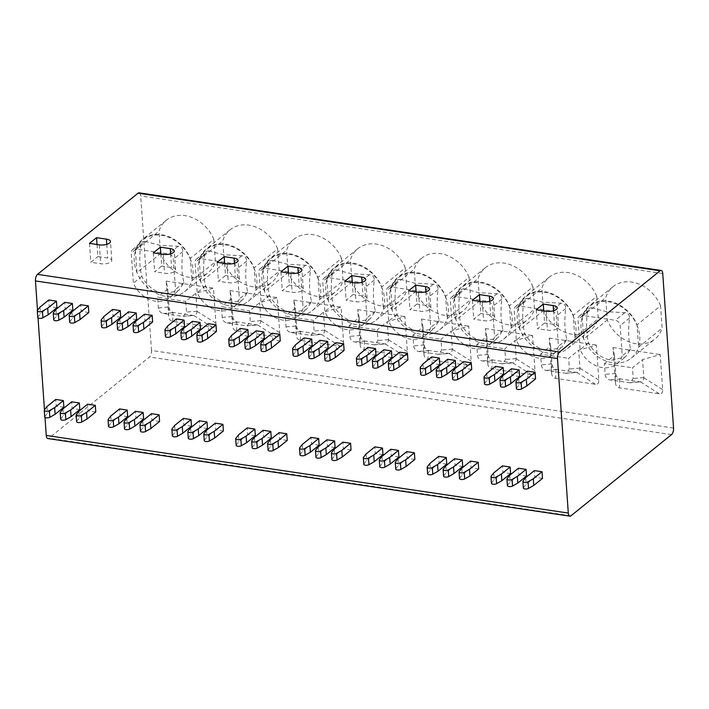 <?xml version="1.0" encoding="UTF-8"?>
<svg xmlns="http://www.w3.org/2000/svg" width="709" height="709" viewBox="0 0 709 709"><rect width="100%" height="100%" fill="white"/><g stroke="black" fill="none" stroke-linecap="round" stroke-linejoin="round"><path stroke-width="0.53" stroke-dasharray="3.54 2.66" d="M673.55 428.068L151.504 350.468A5.06 2.278 -81.5 0 1 149.475 357.008L48.93 438.189A5.06 2.278 -81.5 0 1 47.866 438.552M151.504 350.468L140.701 195.941A5.06 2.278 -81.5 0 0 139.088 192.839M37.506 310.303L38.029 317.871M44.463 409.775L44.986 417.344M72.859 310.117L65.201 308.982L64.741 302.344M88.811 312.492L81.154 311.348L80.693 304.719M120.725 317.233L113.068 316.09L112.598 309.461M136.677 319.608L129.02 318.465L128.559 311.836M152.63 321.975L144.973 320.84L144.512 314.202M184.544 326.716L176.887 325.582L176.417 318.953M200.496 329.091L192.839 327.957L192.378 321.319M216.449 331.466L208.792 330.323L208.331 323.694M248.363 336.208L240.706 335.065L240.245 328.435M264.315 338.583L256.658 337.44L256.197 330.811M280.268 340.949L272.611 339.815L272.15 333.177M312.182 345.691L304.524 344.556L304.064 337.927M328.134 348.066L320.477 346.931L320.016 340.293M344.095 350.441L336.429 349.298L335.969 342.669M376 355.182L368.343 354.039L367.882 347.41M391.953 357.558L384.296 356.414L383.835 349.785M407.914 359.924L400.257 358.789L399.787 352.151M439.819 364.665L432.162 363.531L431.701 356.902M455.772 367.04L448.115 365.906L447.654 359.268M471.733 369.416L464.076 368.272L463.606 361.643M503.638 374.157L495.981 373.023L495.52 366.385M519.6 376.532L511.933 375.389L511.473 368.76M535.552 378.898L527.895 377.764L527.425 371.126M63.863 407.223L56.197 406.08L55.736 399.451M79.816 409.589L72.158 408.455L71.689 401.826M95.768 411.964L88.111 410.83L87.65 404.192M127.682 416.706L120.025 415.571L119.555 408.933M143.635 419.081L135.977 417.938L135.508 411.309M159.587 421.447L151.93 420.313L151.469 413.684M191.501 426.198L183.844 425.054L183.374 418.425M207.453 428.564L199.796 427.43L199.335 420.8M223.406 430.939L215.749 429.805L215.288 423.167M255.32 435.68L247.663 434.546L247.193 427.908M271.272 438.056L263.615 436.912L263.154 430.283M287.225 440.431L279.568 439.288L279.107 432.658M319.139 445.172L311.481 444.029L311.012 437.4M335.091 447.539L327.434 446.404L326.973 439.775M351.044 449.914L343.386 448.779L342.926 442.141M382.957 454.655L375.3 453.521L374.839 446.892M398.91 457.03L391.253 455.887L390.792 449.258M414.871 459.405L407.205 458.262L406.744 451.633M446.776 464.147L439.119 463.004L438.658 456.374M462.729 466.513L455.072 465.379L454.611 458.75M478.69 468.888L471.024 467.754L470.563 461.116M510.595 473.63L502.938 472.495L502.477 465.866M526.548 476.005L518.891 474.862L518.43 468.232M542.509 478.38L534.852 477.237L534.382 470.608M56.906 307.741L49.249 306.607L48.779 299.978M49.249 306.607L40.502 313.662L37.887 317.038A2.889 1.134 -4 0 0 37.745 317.428M65.201 308.982L56.454 316.037L53.84 319.413A2.889 1.134 -4 0 0 53.707 319.794M81.154 311.348L72.415 318.412L69.792 321.78A2.889 1.134 -4 0 0 69.659 322.17M40.041 307.032L40.502 313.662M55.993 309.408L56.454 316.037M71.946 311.774L72.415 318.412M113.068 316.09L104.32 323.153L101.706 326.521A2.889 1.134 -4 0 0 101.564 326.911M129.02 318.465L120.273 325.528L117.659 328.896A2.889 1.134 -4 0 0 117.526 329.286M144.973 320.84L136.234 327.895L133.611 331.271A2.889 1.134 -4 0 0 133.478 331.652M103.86 316.524L104.32 323.153M119.812 318.89L120.273 325.528M135.765 321.266L136.234 327.895M176.887 325.582L168.139 332.645L165.525 336.013A2.889 1.134 -4 0 0 165.392 336.403M192.839 327.957L184.101 335.011L181.477 338.388A2.889 1.134 -4 0 0 181.344 338.769M208.792 330.323L200.053 337.387L197.439 340.754A2.889 1.134 -4 0 0 197.297 341.144M167.678 326.007L168.139 332.645M183.631 328.382L184.101 335.011M199.583 330.748L200.053 337.387M240.706 335.065L231.958 342.128L229.344 345.496A2.889 1.134 -4 0 0 229.211 345.886M256.658 337.44L247.92 344.503L245.296 347.871A2.889 1.134 -4 0 0 245.163 348.261M272.611 339.815L263.872 346.869L261.258 350.246A2.889 1.134 -4 0 0 261.116 350.627M231.497 335.499L231.958 342.128M247.45 337.865L247.92 344.503M263.411 340.24L263.872 346.869M304.524 344.556L295.777 351.62L293.163 354.987A2.889 1.134 -4 0 0 293.03 355.377M320.477 346.931L311.738 353.986L309.115 357.363A2.889 1.134 -4 0 0 308.982 357.744M336.429 349.298L327.691 356.361L325.077 359.729A2.889 1.134 -4 0 0 324.935 360.119M295.316 344.982L295.777 351.62M311.269 347.357L311.738 353.986M327.23 349.723L327.691 356.361M368.343 354.039L359.596 361.103L356.981 364.47A2.889 1.134 -4 0 0 356.849 364.86M384.296 356.414L375.557 363.478L372.934 366.845A2.889 1.134 -4 0 0 372.801 367.235M400.257 358.789L391.51 365.844L388.895 369.221A2.889 1.134 -4 0 0 388.754 369.602M359.135 354.473L359.596 361.103M375.088 356.84L375.557 363.478M391.049 359.215L391.51 365.844M432.162 363.531L423.424 370.594L420.8 373.962A2.889 1.134 -4 0 0 420.667 374.352M448.115 365.906L439.376 372.961L436.762 376.337A2.889 1.134 -4 0 0 436.62 376.718M464.076 368.272L455.329 375.336L452.714 378.703A2.889 1.134 -4 0 0 452.572 379.093M422.954 363.956L423.424 370.594M438.915 366.331L439.376 372.961M454.868 368.707L455.329 375.336M495.981 373.023L487.243 380.077L484.619 383.445A2.889 1.134 -4 0 0 484.486 383.835M511.933 375.389L503.195 382.452L500.581 385.82A2.889 1.134 -4 0 0 500.439 386.21M527.895 377.764L519.148 384.819L516.533 388.195A2.889 1.134 -4 0 0 516.4 388.576M486.773 373.448L487.243 380.077M502.734 375.814L503.195 382.452M518.687 378.189L519.148 384.819M56.197 406.08L47.459 413.143L44.844 416.511A2.889 1.134 -4 0 0 44.702 416.901M72.158 408.455L63.411 415.509L60.797 418.886A2.889 1.134 -4 0 0 60.664 419.267M88.111 410.83L79.364 417.885L76.749 421.252A2.889 1.134 -4 0 0 76.616 421.642M46.998 406.514L47.459 413.143M62.95 408.88L63.411 415.509M78.903 411.255L79.364 417.885M120.025 415.571L111.278 422.626L108.663 426.003A2.889 1.134 -4 0 0 108.521 426.384M135.977 417.938L127.23 425.001L124.616 428.369A2.889 1.134 -4 0 0 124.483 428.759M151.93 420.313L143.191 427.376L140.568 430.744A2.889 1.134 -4 0 0 140.435 431.134M110.817 415.997L111.278 422.626M126.769 418.372L127.23 425.001M142.722 420.738L143.191 427.376M183.844 425.054L175.096 432.118L172.482 435.486A2.889 1.134 -4 0 0 172.34 435.875M199.796 427.43L191.049 434.484L188.434 437.861A2.889 1.134 -4 0 0 188.302 438.242M215.749 429.805L207.01 436.859L204.387 440.227A2.889 1.134 -4 0 0 204.254 440.617M174.636 425.489L175.096 432.118M190.588 427.855L191.049 434.484M206.541 430.23L207.01 436.859M247.663 434.546L238.915 441.601L236.301 444.977A2.889 1.134 -4 0 0 236.168 445.358M263.615 436.912L254.868 443.976L252.253 447.344A2.889 1.134 -4 0 0 252.12 447.733M279.568 439.288L270.829 446.351L268.206 449.719A2.889 1.134 -4 0 0 268.073 450.109M238.454 434.971L238.915 441.601M254.407 437.347L254.868 443.976M270.359 439.713L270.829 446.351M311.481 444.029L302.734 451.092L300.12 454.46A2.889 1.134 -4 0 0 299.987 454.85M327.434 446.404L318.696 453.459L316.072 456.835A2.889 1.134 -4 0 0 315.939 457.225M343.386 448.779L334.648 455.834L332.034 459.21A2.889 1.134 -4 0 0 331.892 459.592M302.273 444.463L302.734 451.092M318.226 446.83L318.696 453.459M334.187 449.205L334.648 455.834M375.3 453.521L366.553 460.575L363.939 463.952A2.889 1.134 -4 0 0 363.806 464.333M391.253 455.887L382.514 462.95L379.891 466.318A2.889 1.134 -4 0 0 379.758 466.708M407.205 458.262L398.467 465.326L395.852 468.693A2.889 1.134 -4 0 0 395.711 469.083M366.092 453.946L366.553 460.575M382.045 456.321L382.514 462.95M398.006 458.688L398.467 465.326M439.119 463.004L430.372 470.067L427.757 473.435A2.889 1.134 -4 0 0 427.624 473.825M455.072 465.379L446.333 472.442L443.71 475.81A2.889 1.134 -4 0 0 443.577 476.2M471.024 467.754L462.286 474.808L459.671 478.185A2.889 1.134 -4 0 0 459.529 478.566M429.911 463.438L430.372 470.067M445.864 465.804L446.333 472.442M461.825 468.179L462.286 474.808M502.938 472.495L494.2 479.55L491.576 482.926A2.889 1.134 -4 0 0 491.443 483.308M518.891 474.862L510.152 481.925L507.538 485.293A2.889 1.134 -4 0 0 507.396 485.683M534.852 477.237L526.105 484.3L523.49 487.668A2.889 1.134 -4 0 0 523.348 488.058M493.73 472.921L494.2 479.55M509.682 475.296L510.152 481.925M525.644 477.662L526.105 484.3M97.027 244.499L97.869 256.578L107.759 258.049A7.586 2.978 176 0 1 111.8 260.371A7.586 2.978 176 0 1 100.705 263.748L90.805 262.277L97.869 256.578M89.485 243.373L90.805 262.277M160.846 253.982L161.687 266.061L154.624 271.769L164.523 273.231A7.586 2.978 -4 0 0 175.619 269.854A7.586 2.978 -4 0 0 171.578 267.532L161.687 266.061M153.304 252.865L154.624 271.769M224.664 263.473L225.506 275.553L218.452 281.251L228.342 282.723A7.586 2.978 -4 0 0 239.438 279.346A7.586 2.978 -4 0 0 235.397 277.024L225.506 275.553M217.122 262.348L218.452 281.251M288.483 272.956L289.325 285.036L282.271 290.743L292.161 292.205A7.586 2.978 -4 0 0 303.257 288.829A7.586 2.978 -4 0 0 299.225 286.507L289.325 285.036M280.941 271.839L282.271 290.743M352.302 282.448L353.144 294.527L346.089 300.226L355.98 301.697A7.586 2.978 -4 0 0 367.085 298.321A7.586 2.978 -4 0 0 363.043 295.999L353.144 294.527M344.769 281.322L346.089 300.226M416.121 291.931L416.972 304.01L409.908 309.718L419.799 311.189A7.586 2.978 -4 0 0 430.904 307.803A7.586 2.978 -4 0 0 426.862 305.482L416.972 304.01M408.588 290.814L409.908 309.718M479.94 301.422L480.791 313.502L473.727 319.201L483.618 320.672A7.586 2.978 -4 0 0 494.722 317.295A7.586 2.978 -4 0 0 490.681 314.973L480.791 313.502M472.407 300.297L473.727 319.201M543.759 310.905L544.609 322.985L537.546 328.692L547.437 330.164A7.586 2.978 -4 0 0 558.541 326.778A7.586 2.978 -4 0 0 554.5 324.456L544.609 322.985M536.226 309.789L537.546 328.692M222.218 317.393L232.809 316.489L231.559 298.542L230.053 290.61L232.508 325.644C232.676 328.533 234.023 330.305 236.531 330.943L276.368 336.864C278.841 336.97 279.966 335.561 279.727 332.663L277.281 297.629L259.636 302.716L249.55 310.87L250.295 321.567L247.087 325.874L227.031 322.994C224.221 322.285 222.617 320.415 222.218 317.393L221.465 306.696L249.55 310.87M230.053 290.61L277.281 297.629M286.037 326.876L296.628 325.972L295.378 308.034L293.872 300.093L296.327 335.127C296.495 338.025 297.842 339.788 300.35 340.435L340.187 346.355C342.66 346.453 343.785 345.053 343.555 342.155L341.1 307.112L323.455 312.208L313.369 320.353L314.114 331.05L310.905 335.366L290.85 332.477C288.04 331.777 286.436 329.907 286.037 326.876L285.293 316.179L313.369 320.353M293.872 300.093L341.1 307.112M349.112 325.67L359.197 317.517L357.69 309.585L360.145 344.618C360.314 347.507 361.661 349.28 364.169 349.918L404.006 355.838C406.479 355.945 407.604 354.535 407.374 351.637L404.919 316.604L387.274 321.691L377.188 329.845L377.941 340.542L374.733 344.849L354.668 341.968C351.859 341.259 350.255 339.389 349.856 336.367L349.112 325.67L377.188 329.845M357.69 309.585L404.919 316.604M412.93 335.153L423.016 327.009L421.509 319.068L423.964 354.101C424.133 356.999 425.48 358.763 427.997 359.41L467.825 365.33C470.297 365.427 471.423 364.027 471.193 361.129L468.738 326.087L451.092 331.183L441.007 339.327L441.76 350.024L438.552 354.34L418.487 351.46C415.678 350.751 414.074 348.881 413.675 345.85L412.93 335.153L441.007 339.327M421.509 319.068L468.738 326.087M476.749 344.645L486.835 336.491L485.337 328.559L487.783 363.593C487.952 366.482 489.299 368.255 491.816 368.893L531.644 374.813C534.125 374.919 535.242 373.51 535.011 370.612L532.556 335.579L514.92 340.666L504.826 348.819L505.579 359.516L502.371 363.823L482.306 360.943C479.497 360.234 477.893 358.364 477.494 355.342L476.749 344.645L504.826 348.819M485.337 328.559L532.556 335.579M540.568 354.128L550.654 345.983L549.156 338.042L551.602 373.076C551.779 375.974 553.117 377.737 555.634 378.384L595.463 384.305C597.944 384.402 599.061 383.002 598.83 380.104L596.375 345.061L578.739 350.157L568.645 358.302L569.398 368.999L566.19 373.315L546.125 370.435C543.316 369.726 541.711 367.856 541.313 364.825L540.568 354.128L568.645 358.302M549.156 338.042L596.375 345.061M604.387 363.62L614.473 355.466L612.975 347.534L615.421 382.568C615.598 385.457 616.936 387.229 619.453 387.867L659.281 393.796C661.763 393.894 662.88 392.494 662.649 389.587L660.203 354.553L642.558 359.64L632.463 367.794L633.217 378.491L630.009 382.798L609.944 379.918C607.134 379.209 605.53 377.339 605.131 374.317L604.387 363.62L632.463 367.794M612.975 347.534L660.203 354.553M213.843 239.412A33.252 26.65 -128.9 0 0 166.269 220.295A33.252 26.65 -128.9 0 0 158.958 231.249L160.518 253.583A33.252 26.65 -128.9 0 0 208.091 272.699A33.252 26.65 -128.9 0 0 215.403 261.745L213.843 239.412L190.304 258.413A33.252 26.65 51.1 0 0 142.731 239.305A33.252 26.65 51.1 0 0 135.419 250.259L158.958 231.249M277.662 248.894A33.252 26.65 -128.9 0 0 230.088 229.778A33.252 26.65 -128.9 0 0 222.777 240.741L224.336 263.074A33.252 26.65 -128.9 0 0 271.91 282.191A33.252 26.65 -128.9 0 0 279.222 271.228L277.662 248.894L254.123 267.905A33.252 26.65 51.1 0 0 206.549 248.788A33.252 26.65 51.1 0 0 199.238 259.742L222.777 240.741M341.481 258.386A33.252 26.65 -128.9 0 0 293.907 239.27A33.252 26.65 -128.9 0 0 286.596 250.224L288.155 272.557A33.252 26.65 -128.9 0 0 335.729 291.674A33.252 26.65 -128.9 0 0 343.041 280.72L341.481 258.386L317.942 277.387A33.252 26.65 51.1 0 0 270.368 258.28A33.252 26.65 51.1 0 0 263.057 269.234L286.596 250.224M405.3 267.869A33.252 26.65 -128.9 0 0 357.726 248.753A33.252 26.65 -128.9 0 0 350.414 259.716L351.983 282.049A33.252 26.65 -128.9 0 0 399.557 301.165A33.252 26.65 -128.9 0 0 406.86 290.203L405.3 267.869L381.761 286.879A33.252 26.65 51.1 0 0 334.187 267.763A33.252 26.65 51.1 0 0 326.876 278.717L350.414 259.716M469.119 277.361A33.252 26.65 -128.9 0 0 421.545 258.244A33.252 26.65 -128.9 0 0 414.233 269.198L415.802 291.532A33.252 26.65 -128.9 0 0 463.376 310.648A33.252 26.65 -128.9 0 0 470.687 299.694L469.119 277.361L445.58 296.362A33.252 26.65 51.1 0 0 398.006 277.254A33.252 26.65 51.1 0 0 390.694 288.208L414.233 269.198M532.938 286.844A33.252 26.65 -128.9 0 0 485.364 267.736A33.252 26.65 -128.9 0 0 478.052 278.69L479.621 301.024A33.252 26.65 -128.9 0 0 527.195 320.14A33.252 26.65 -128.9 0 0 534.506 309.177L532.938 286.844L509.399 305.854A33.252 26.65 51.1 0 0 461.825 286.737A33.252 26.65 51.1 0 0 454.522 297.691L478.052 278.69M596.765 296.335A33.252 26.65 -128.9 0 0 549.183 277.219A33.252 26.65 -128.9 0 0 541.88 288.173L543.44 310.507A33.252 26.65 -128.9 0 0 591.014 329.623A33.252 26.65 -128.9 0 0 598.325 318.669L596.765 296.335L573.226 315.337A33.252 26.65 51.1 0 0 525.653 296.229A33.252 26.65 51.1 0 0 518.341 307.183L541.88 288.173M660.584 305.818A33.252 26.65 -128.9 0 0 613.01 286.711A33.252 26.65 -128.9 0 0 605.699 297.665L607.259 319.998A33.252 26.65 -128.9 0 0 654.832 339.115A33.252 26.65 -128.9 0 0 662.144 328.152L660.584 305.818L637.045 324.828A33.252 26.65 51.1 0 0 589.471 305.712A33.252 26.65 51.1 0 0 582.16 316.666L605.699 297.665M158.399 307.901L168.99 306.997L167.741 289.059L166.234 281.118L168.689 316.152C168.857 319.05 170.204 320.814 172.712 321.461L212.549 327.381C215.022 327.478 216.148 326.078 215.908 323.18L213.462 288.138L195.817 293.234L185.731 301.378L186.476 312.075L183.268 316.391L163.212 313.502C160.402 312.802 158.798 310.932 158.399 307.901L157.646 297.204L185.731 301.378M166.234 281.118L213.462 288.138M168.99 306.997L169.008 307.183C169.176 309.727 170.514 311.481 173.04 312.439L193.61 315.496C195.666 315.221 196.818 313.839 197.084 311.357L195.817 293.234M212.549 327.381L193.787 315.487L183.268 316.382M167.741 289.059L157.646 297.204M232.809 316.489L232.827 316.675C232.995 319.218 234.333 320.964 236.859 321.921L257.429 324.979C259.485 324.704 260.646 323.331 260.903 320.84L259.636 302.716M276.368 336.864L257.606 324.97L247.087 325.874M231.559 298.542L221.465 306.696M296.628 325.972L296.646 326.158C296.814 328.701 298.161 330.456 300.678 331.413L321.257 334.471C323.304 334.196 324.465 332.813 324.722 330.332L323.455 312.208M340.187 346.355L321.425 334.462L310.905 335.357M295.378 308.034L285.293 316.179M359.197 317.517L360.464 335.649C360.633 338.193 361.971 339.939 364.497 340.896L385.076 343.954C387.123 343.679 388.284 342.305 388.541 339.815L387.274 321.691M404.006 355.838L385.244 343.945L374.724 344.849M423.016 327.009L424.283 345.132C424.452 347.676 425.79 349.431 428.316 350.388L448.894 353.445C450.942 353.171 452.103 351.788 452.36 349.307L451.092 331.183M467.825 365.33L449.063 353.437L438.552 354.332M486.835 336.491L488.102 354.624C488.271 357.168 489.609 358.914 492.135 359.871L512.713 362.928C514.761 362.654 515.922 361.28 516.179 358.789L514.92 340.666M531.644 374.813L512.882 362.919L502.371 363.823M550.654 345.983L551.921 364.107C552.089 366.65 553.437 368.405 555.953 369.362L576.532 372.42C578.588 372.145 579.74 370.763 579.997 368.281L578.739 350.157M595.463 384.305L576.709 372.411L566.19 373.306M614.473 355.466L615.74 373.599C615.908 376.142 617.255 377.888 619.772 378.845L640.351 381.903C642.407 381.628 643.559 380.254 643.816 377.773L642.558 359.64M659.281 393.796L640.528 381.894L630.009 382.798M135.419 250.259L136.979 272.593L160.518 253.583M190.304 258.413L190.349 259.077A33.252 26.65 -128.9 0 1 191.864 280.746L190.349 259.077A33.252 26.65 51.1 0 0 161.537 235.326A33.252 26.65 51.1 0 0 135.463 250.915A33.252 26.65 -128.9 0 0 136.979 272.593A33.252 26.65 51.1 0 0 165.8 296.344A33.252 26.65 -128.9 0 0 184.553 291.709A33.252 26.65 -128.9 0 0 191.864 280.746L215.403 261.745M144.849 241.344L159.667 245.243L178.039 246.271C181.256 246.599 182.842 248.372 182.798 251.606C181.318 264.04 181.699 274.374 183.95 282.616L178.792 290.46L164.559 293.836C154.58 291.895 147.002 286.064 141.827 276.359C139.576 268.055 139.194 257.721 140.674 245.349L142.332 241.778L144.849 241.344L135.41 248.965L168.591 253.902A5.06 4.059 51.1 0 1 173.386 259.202L175.504 289.44A25.657 20.57 51.1 0 1 169.956 297.594A25.657 20.57 51.1 0 1 133.381 283.175L131.262 252.945A5.06 4.059 51.1 0 1 132.556 249.674A5.06 4.059 51.1 0 1 135.41 248.965M141.827 276.359L133.381 283.175M183.95 282.616L175.504 289.44M199.238 259.742L200.798 282.076L224.336 263.074M254.123 267.905L254.168 268.569A33.252 26.65 -128.9 0 1 255.683 290.238L254.168 268.569A33.252 26.65 51.1 0 0 225.356 244.818A33.252 26.65 51.1 0 0 199.282 260.407A33.252 26.65 -128.9 0 0 200.798 282.076A33.252 26.65 51.1 0 0 229.619 305.827A33.252 26.65 -128.9 0 0 248.372 301.192A33.252 26.65 -128.9 0 0 255.683 290.238L279.222 271.228M208.668 250.826L223.486 254.735L241.858 255.763C245.075 256.082 246.661 257.863 246.617 261.098C245.137 273.523 245.518 283.866 247.769 292.108L242.611 299.942L228.378 303.328C218.399 301.387 210.821 295.556 205.645 285.842C203.394 277.547 203.013 267.204 204.493 254.832L206.151 251.261L208.668 250.826L199.229 258.457L232.41 263.385A5.06 4.059 51.1 0 1 237.205 268.693L239.323 298.923A25.657 20.57 51.1 0 1 233.775 307.077A25.657 20.57 51.1 0 1 197.199 292.666L195.081 262.427A5.06 4.059 51.1 0 1 196.375 259.157A5.06 4.059 51.1 0 1 199.229 258.457M205.645 285.842L197.199 292.666M247.769 292.108L239.323 298.923M263.057 269.234L264.625 291.567L288.155 272.557M317.942 277.387L317.986 278.052A33.252 26.65 -128.9 0 1 319.502 299.73L317.986 278.052A33.252 26.65 51.1 0 0 289.175 254.301A33.252 26.65 51.1 0 0 263.11 269.89A33.252 26.65 -128.9 0 0 264.625 291.567A33.252 26.65 51.1 0 0 293.437 315.319A33.252 26.65 -128.9 0 0 312.199 310.684A33.252 26.65 -128.9 0 0 319.502 299.73L343.041 280.72M272.486 260.318L287.305 264.218L305.676 265.255C308.894 265.574 310.48 267.346 310.436 270.581C308.956 283.015 309.337 293.349 311.588 301.591L306.43 309.434L292.197 312.82C282.217 310.87 274.64 305.038 269.464 295.334C267.213 287.03 266.832 276.696 268.312 264.324L269.969 260.752L272.486 260.318L263.048 267.94L296.238 272.876A5.06 4.059 51.1 0 1 301.024 278.176L303.142 308.415A25.657 20.57 51.1 0 1 297.594 316.568A25.657 20.57 51.1 0 1 261.018 302.149L258.909 271.919A5.06 4.059 51.1 0 1 260.194 268.649A5.06 4.059 51.1 0 1 263.048 267.94M269.464 295.334L261.018 302.149M311.588 301.591L303.142 308.415M326.876 278.717L328.444 301.05L351.983 282.049M381.761 286.879L381.814 287.544A33.252 26.65 -128.9 0 1 383.33 309.213L381.814 287.544A33.252 26.65 51.1 0 0 352.993 263.792A33.252 26.65 51.1 0 0 326.929 279.381A33.252 26.65 -128.9 0 0 328.444 301.05A33.252 26.65 51.1 0 0 357.256 324.802A33.252 26.65 -128.9 0 0 376.018 320.167A33.252 26.65 -128.9 0 0 383.33 309.213L406.86 290.203M336.305 269.801L351.123 273.709L369.495 274.738C372.712 275.057 374.299 276.838 374.255 280.073C372.774 292.498 373.156 302.84 375.407 311.083L370.249 318.917L356.015 322.303C346.045 320.362 338.468 314.53 333.283 304.817C331.041 296.522 330.651 286.179 332.131 273.807L333.797 270.235L336.305 269.801L326.867 277.432L360.057 282.359A5.06 4.059 51.1 0 1 364.843 287.668L366.961 317.898A25.657 20.57 51.1 0 1 361.413 326.051A25.657 20.57 51.1 0 1 324.837 311.641L322.728 281.402A5.06 4.059 51.1 0 1 324.013 278.132A5.06 4.059 51.1 0 1 326.867 277.432M333.283 304.817L324.837 311.641M375.407 311.083L366.961 317.898M390.694 288.208L392.263 310.542L415.802 291.532M445.58 296.362L445.633 297.027A33.252 26.65 -128.9 0 1 447.149 318.704L445.633 297.027A33.252 26.65 51.1 0 0 416.812 273.275A33.252 26.65 51.1 0 0 390.748 288.864A33.252 26.65 -128.9 0 0 392.263 310.542A33.252 26.65 51.1 0 0 421.075 334.293A33.252 26.65 -128.9 0 0 439.837 329.658A33.252 26.65 -128.9 0 0 447.149 318.704L470.687 299.694M400.133 279.293L414.942 283.192L433.314 284.229C436.54 284.548 438.127 286.321 438.073 289.556C436.593 301.99 436.974 312.323 439.226 320.565L434.068 328.409L419.834 331.794C409.864 329.845 402.287 324.022 397.102 314.309C394.86 306.004 394.47 295.671 395.95 283.299L397.616 279.727L400.133 279.293L390.686 286.915L423.876 291.851A5.06 4.059 51.1 0 1 428.661 297.151L430.78 327.39A25.657 20.57 51.1 0 1 425.232 335.543A25.657 20.57 51.1 0 1 388.656 321.124L386.547 290.894A5.06 4.059 51.1 0 1 387.832 287.624A5.06 4.059 51.1 0 1 390.686 286.915M397.102 314.309L388.656 321.124M439.226 320.565L430.78 327.39M454.522 297.691L456.082 320.025L479.621 301.024M509.399 305.854L509.452 306.518A33.252 26.65 -128.9 0 1 510.967 328.187L509.452 306.518A33.252 26.65 51.1 0 0 480.631 282.767A33.252 26.65 51.1 0 0 454.566 298.356A33.252 26.65 -128.9 0 0 456.082 320.025A33.252 26.65 51.1 0 0 484.894 343.776A33.252 26.65 -128.9 0 0 503.656 339.141A33.252 26.65 -128.9 0 0 510.967 328.187L534.506 309.177M463.952 288.776L478.761 292.684L497.133 293.712C500.359 294.031 501.945 295.813 501.892 299.047C500.412 311.481 500.802 321.815 503.044 330.057L497.886 337.892L483.653 341.277C473.683 339.336 466.105 333.505 460.921 323.791C458.679 315.496 458.289 305.154 459.769 292.782L461.435 289.21L463.952 288.776L454.504 296.406L487.695 301.334A5.06 4.059 51.1 0 1 492.489 306.642L494.598 336.872A25.657 20.57 51.1 0 1 489.05 345.026A25.657 20.57 51.1 0 1 452.475 330.616L450.366 300.377A5.06 4.059 51.1 0 1 451.651 297.106A5.06 4.059 51.1 0 1 454.504 296.406M460.921 323.791L452.475 330.616M503.044 330.057L494.598 336.872M518.341 307.183L519.901 329.517L543.44 310.507M573.226 315.337L573.271 316.001A33.252 26.65 -128.9 0 1 574.786 337.679L573.271 316.001A33.252 26.65 51.1 0 0 544.45 292.25A33.252 26.65 51.1 0 0 518.385 307.839A33.252 26.65 -128.9 0 0 519.901 329.517A33.252 26.65 51.1 0 0 548.722 353.268A33.252 26.65 -128.9 0 0 567.475 348.633A33.252 26.65 -128.9 0 0 574.786 337.679L598.325 318.669M527.771 298.267L542.58 302.167L560.952 303.204C564.178 303.523 565.764 305.295 565.711 308.53C564.231 320.964 564.621 331.298 566.863 339.54L561.714 347.383L547.472 350.769C537.502 348.819 529.924 342.996 524.74 333.283C522.498 324.979 522.116 314.645 523.596 302.273L525.254 298.702L527.771 298.267L518.323 305.889L551.513 310.826A5.06 4.059 51.1 0 1 556.308 316.134L558.417 346.364A25.657 20.57 51.1 0 1 552.869 354.518A25.657 20.57 51.1 0 1 516.294 340.098L514.185 309.868A5.06 4.059 51.1 0 1 515.47 306.598A5.06 4.059 51.1 0 1 518.323 305.889M524.74 333.283L516.294 340.098M566.863 339.54L558.417 346.364M582.16 316.666L583.72 338.999L607.259 319.998M637.045 324.828L637.09 325.493A33.252 26.65 -128.9 0 1 638.605 347.162L637.09 325.493A33.252 26.65 51.1 0 0 608.269 301.742A33.252 26.65 51.1 0 0 582.204 317.331A33.252 26.65 -128.9 0 0 583.72 338.999A33.252 26.65 51.1 0 0 612.541 362.751A33.252 26.65 -128.9 0 0 631.294 358.116A33.252 26.65 -128.9 0 0 638.605 347.162L662.144 328.152M591.59 307.75L606.399 311.659L624.771 312.687C627.997 313.006 629.583 314.787 629.53 318.022C628.05 330.456 628.44 340.79 630.682 349.032L625.533 356.866L611.291 360.252C601.321 358.311 593.743 352.479 588.567 342.766C586.316 334.471 585.935 324.128 587.415 311.756L589.073 308.185L591.59 307.75L582.142 315.381L615.332 320.308A5.06 4.059 51.1 0 1 620.127 325.617L622.236 355.847A25.657 20.57 51.1 0 1 616.688 364.001A25.657 20.57 51.1 0 1 580.122 349.59L578.003 319.351A5.06 4.059 51.1 0 1 579.288 316.081A5.06 4.059 51.1 0 1 582.142 315.381M588.567 342.766L580.122 349.59M630.682 349.032L622.236 355.847M671.52 434.617L149.475 357.008M570.975 515.798L48.93 438.189M37.417 310.409L37.887 317.038M53.379 312.775L53.84 319.413M69.331 315.151L69.792 321.78M101.245 319.892L101.706 326.521M117.198 322.267L117.659 328.896M133.15 324.633L133.611 331.271M165.064 329.384L165.525 336.013M181.017 331.75L181.477 338.388M196.969 334.125L197.439 340.754M228.883 338.867L229.344 345.496M244.835 341.242L245.296 347.871M260.788 343.608L261.258 350.246M292.702 348.358L293.163 354.987M308.654 350.725L309.115 357.363M324.607 353.1L325.077 359.729M356.521 357.841L356.981 364.47M372.473 360.216L372.934 366.845M388.426 362.583L388.895 369.221M420.34 367.333L420.8 373.962M436.292 369.699L436.762 376.337M452.253 372.074L452.714 378.703M484.158 376.816L484.619 383.445M500.111 379.191L500.581 385.82M516.072 381.557L516.533 388.195M44.375 409.882L44.844 416.511M60.336 412.257L60.797 418.886M76.288 414.623L76.749 421.252M108.193 419.365L108.663 426.003M124.155 421.74L124.616 428.369M140.107 424.115L140.568 430.744M172.021 428.856L172.482 435.486M187.974 431.232L188.434 437.861M203.926 433.598L204.387 440.227M235.84 438.339L236.301 444.977M251.792 440.714L252.253 447.344M267.745 443.09L268.206 449.719M299.659 447.831L300.12 454.46M315.611 450.206L316.072 456.835M331.564 452.572L332.034 459.21M363.478 457.314L363.939 463.952M379.43 459.689L379.891 466.318M395.383 462.064L395.852 468.693M427.297 466.806L427.757 473.435M443.249 469.181L443.71 475.81M459.202 471.547L459.671 478.185M491.115 476.288L491.576 482.926M507.068 478.664L507.538 485.293M523.02 481.039L523.49 487.668M106.802 244.33L107.759 258.049M99.375 244.844L100.705 263.748M170.621 253.813L171.578 267.532M163.194 254.336L164.523 273.231M234.44 263.305L235.397 277.024M227.022 263.819L228.342 282.723M298.259 272.788L299.225 286.507M290.841 273.311L292.161 292.205M362.077 282.279L363.043 295.999M354.66 282.794L355.98 301.697M425.896 291.762L426.862 305.482M418.478 292.285L419.799 311.189M489.724 301.254L490.681 314.973M482.297 301.768L483.618 320.672M553.543 310.737L554.5 324.456M546.116 311.26L547.437 330.164M662.747 273.55L140.701 195.941M197.084 311.357L215.908 323.18M192.954 315.452L182.355 316.356M197.075 311.171L186.476 312.075M163.212 313.502L173.802 312.598M172.712 321.461L173.04 312.439M169.008 307.183L168.689 316.152M260.903 320.84L279.727 332.663M256.773 324.935L246.174 325.839M260.894 320.663L250.295 321.567M227.031 322.994L237.621 322.09M236.531 330.943L236.859 321.921M232.827 316.675L232.508 325.644M324.722 330.332L343.555 342.155M320.592 334.426L309.993 335.33M324.713 330.146L314.114 331.05M290.85 332.477L301.44 331.573M300.35 340.435L300.678 331.413M296.646 326.158L296.327 335.127M388.541 339.815L407.374 351.637M384.411 343.909L373.811 344.813M388.532 339.638L377.941 340.542M360.447 335.463L349.856 336.367M365.268 341.064L354.668 341.968M360.464 335.649L360.145 344.618M364.497 340.896L364.169 349.918M452.36 349.307L471.193 361.129M448.23 353.401L437.639 354.305M452.351 349.12L441.76 350.024M424.283 345.132L423.964 354.101M424.274 344.946L413.675 345.85M429.087 350.547L418.487 351.46M428.316 350.388L427.997 359.41M516.179 358.789L535.011 370.612M512.049 362.884L501.458 363.788M516.17 358.612L505.579 359.516M488.102 354.624L487.783 363.593M488.093 354.438L477.494 355.342M492.906 360.039L482.306 360.943M492.135 359.871L491.816 368.893M579.997 368.281L598.83 380.104M575.868 372.376L565.277 373.28M579.989 368.095L569.398 368.999M551.912 363.921L541.313 364.825M556.725 369.522L546.125 370.435M551.921 364.107L551.602 373.076M555.953 369.362L555.634 378.384M643.816 377.773L662.649 389.587M639.686 381.859L629.096 382.763M643.807 377.587L633.217 378.491M615.74 373.599L615.421 382.568M615.731 373.413L605.131 374.317M620.543 379.014L609.944 379.918M619.772 378.845L619.453 387.867M178.039 246.271L168.591 253.902M140.674 245.349L131.262 252.945M182.798 251.606L173.386 259.202M241.858 255.763L232.41 263.385M204.493 254.832L195.081 262.427M246.617 261.098L237.205 268.693M305.676 265.255L296.238 272.876M268.312 264.324L258.909 271.919M310.436 270.581L301.024 278.176M369.495 274.738L360.057 282.359M332.131 273.807L322.728 281.402M374.255 280.073L364.843 287.668M433.314 284.229L423.876 291.851M395.95 283.299L386.547 290.894M438.073 289.556L428.661 297.151M497.133 293.712L487.695 301.334M459.769 292.782L450.366 300.377M501.892 299.047L492.489 306.642M560.952 303.204L551.513 310.826M523.596 302.273L514.185 309.868M565.711 308.53L556.308 316.134M624.771 312.687L615.332 320.308M587.415 311.756L578.003 319.351M629.53 318.022L620.127 325.617M111.8 260.371L110.48 241.468M175.619 269.854L174.299 250.951M239.438 279.346L238.118 260.442M303.257 288.829L301.937 269.925M367.085 298.321L365.755 279.417M430.904 307.803L429.583 288.9M494.722 317.295L493.402 298.392M558.541 326.778L557.221 307.874M166.269 220.295L142.731 239.305M184.553 291.709L208.091 272.699M132.556 249.674L142.332 241.778M169.956 297.594L178.792 290.46M230.088 229.778L206.549 248.788M248.372 301.192L271.91 282.191M196.375 259.157L206.151 251.261M233.775 307.077L242.611 299.942M293.907 239.27L270.368 258.28M312.199 310.684L335.729 291.674M260.194 268.649L269.969 260.752M297.594 316.568L306.43 309.434M357.726 248.753L334.187 267.763M376.018 320.167L399.557 301.165M324.013 278.132L333.797 270.235M361.413 326.051L370.249 318.917M421.545 258.244L398.006 277.254M439.837 329.658L463.376 310.648M387.832 287.624L397.616 279.727M425.232 335.543L434.068 328.409M485.364 267.736L461.825 286.737M503.656 339.141L527.195 320.14M451.651 297.106L461.435 289.21M489.05 345.026L497.886 337.892M549.183 277.219L525.653 296.229M567.475 348.633L591.014 329.623M515.47 306.598L525.254 298.702M552.869 354.518L561.714 347.383M613.01 286.711L589.471 305.712M631.294 358.116L654.832 339.115M579.288 316.081L589.073 308.185M616.688 364.001L625.533 356.866"/><path stroke-width="1.06" d="M660.07 270.811L138.025 193.202A5.06 2.278 -81.5 0 1 139.088 192.839L661.134 270.448A5.06 2.278 98.5 0 0 660.07 270.811L559.525 351.992A5.06 2.278 98.5 0 0 557.496 358.532L568.299 513.059A5.06 2.278 98.5 0 0 569.912 516.161A5.06 2.278 98.5 0 0 570.975 515.798L671.52 434.617A5.06 2.278 98.5 0 0 673.55 428.068L662.747 273.55A5.06 2.278 98.5 0 0 661.134 270.448M138.025 193.202L37.48 274.383A5.06 2.278 -81.5 0 0 35.45 280.932L37.506 310.303M38.029 317.871L44.463 409.775M44.986 417.344L46.253 435.45A5.06 2.278 -81.5 0 0 47.866 438.552L569.912 516.161M53.237 313.165A2.889 1.134 -4 0 1 53.379 312.775L55.993 309.408L64.741 302.344L72.398 303.487L72.859 310.117L64.111 317.18L58.865 320.158A2.889 1.134 -4 0 1 55.692 320.725A2.889 1.134 -4 0 1 53.707 319.794L53.237 313.165A2.889 1.134 -4 0 0 55.231 314.096A2.889 1.134 -4 0 0 58.404 313.529L63.65 310.542L72.398 303.487M69.198 315.532A2.889 1.134 -4 0 1 69.331 315.151L71.946 311.774L80.693 304.719L88.35 305.854L88.811 312.492L80.073 319.546L74.817 322.524A2.889 1.134 -4 0 1 71.644 323.1A2.889 1.134 -4 0 1 69.659 322.17L69.198 315.532A2.889 1.134 -4 0 0 71.184 316.471A2.889 1.134 -4 0 0 74.356 315.895L79.603 312.917L88.35 305.854M101.103 320.282A2.889 1.134 -4 0 0 103.089 321.212A2.889 1.134 -4 0 0 106.27 320.636L106.731 327.274A2.889 1.134 -4 0 1 103.558 327.842A2.889 1.134 -4 0 1 101.564 326.911L101.103 320.282A2.889 1.134 -4 0 1 101.245 319.892L103.86 316.524L112.598 309.461L120.255 310.604L120.725 317.233L111.978 324.288L111.517 317.659L120.255 310.604M117.056 322.648A2.889 1.134 -4 0 1 117.198 322.267L119.812 318.89L128.559 311.836L136.217 312.97L136.677 319.608L127.939 326.663L122.684 329.641A2.889 1.134 -4 0 1 119.511 330.217A2.889 1.134 -4 0 1 117.526 329.286L117.056 322.648A2.889 1.134 -4 0 0 119.05 323.588A2.889 1.134 -4 0 0 122.223 323.012L127.469 320.034L136.217 312.97M133.017 325.023A2.889 1.134 -4 0 1 133.15 324.633L135.765 321.266L144.512 314.202L152.169 315.345L152.63 321.975L143.892 329.038L138.645 332.016A2.889 1.134 -4 0 1 135.463 332.583A2.889 1.134 -4 0 1 133.478 331.652L133.017 325.023A2.889 1.134 -4 0 0 135.002 325.954A2.889 1.134 -4 0 0 138.175 325.387L143.431 322.4L152.169 315.345M164.922 329.765A2.889 1.134 -4 0 0 166.907 330.695A2.889 1.134 -4 0 0 170.089 330.128L170.55 336.757A2.889 1.134 -4 0 1 167.377 337.333A2.889 1.134 -4 0 1 165.392 336.403L164.922 329.765A2.889 1.134 -4 0 1 165.064 329.384L167.678 326.007L176.417 318.953L184.083 320.087L184.544 326.716L175.797 333.779L175.336 327.15L184.083 320.087M180.875 332.14A2.889 1.134 -4 0 1 181.017 331.75L183.631 328.382L192.378 321.319L200.035 322.462L200.496 329.091L191.758 336.155L186.502 339.132A2.889 1.134 -4 0 1 183.33 339.7A2.889 1.134 -4 0 1 181.344 338.769L180.875 332.14A2.889 1.134 -4 0 0 182.869 333.07A2.889 1.134 -4 0 0 186.042 332.503L191.288 329.517L200.035 322.462M196.836 334.515A2.889 1.134 -4 0 1 196.969 334.125L199.583 330.748L208.331 323.694L215.988 324.828L216.449 331.466L207.71 338.521L202.464 341.499A2.889 1.134 -4 0 1 199.282 342.075A2.889 1.134 -4 0 1 197.297 341.144L196.836 334.515A2.889 1.134 -4 0 0 198.821 335.446A2.889 1.134 -4 0 0 201.994 334.87L207.25 331.892L215.988 324.828M228.741 339.257A2.889 1.134 -4 0 0 230.726 340.187A2.889 1.134 -4 0 0 233.908 339.611L234.369 346.249A2.889 1.134 -4 0 1 231.196 346.816A2.889 1.134 -4 0 1 229.211 345.886L228.741 339.257A2.889 1.134 -4 0 1 228.883 338.867L231.497 335.499L240.245 328.435L247.902 329.579L248.363 336.208L239.615 343.262L239.155 336.633L247.902 329.579M244.702 341.623A2.889 1.134 -4 0 1 244.835 341.242L247.45 337.865L256.197 330.811L263.854 331.945L264.315 338.583L255.577 345.637L250.321 348.615A2.889 1.134 -4 0 1 247.149 349.191A2.889 1.134 -4 0 1 245.163 348.261L244.702 341.623A2.889 1.134 -4 0 0 246.688 342.562A2.889 1.134 -4 0 0 249.86 341.986L255.107 339.008L263.854 331.945M260.655 343.998A2.889 1.134 -4 0 1 260.788 343.608L263.411 340.24L272.15 333.177L279.807 334.32L280.268 340.949L271.529 348.013L266.283 350.99A2.889 1.134 -4 0 1 263.101 351.567A2.889 1.134 -4 0 1 261.116 350.627L260.655 343.998A2.889 1.134 -4 0 0 262.64 344.928A2.889 1.134 -4 0 0 265.813 344.361L271.068 341.375L279.807 334.32M292.56 348.739A2.889 1.134 -4 0 0 294.554 349.67A2.889 1.134 -4 0 0 297.727 349.103L298.188 355.732A2.889 1.134 -4 0 1 295.015 356.308A2.889 1.134 -4 0 1 293.03 355.377L292.56 348.739A2.889 1.134 -4 0 1 292.702 348.358L295.316 344.982L304.064 337.927L311.721 339.062L312.182 345.691L303.443 352.754L302.973 346.125L311.721 339.062M308.521 351.115A2.889 1.134 -4 0 1 308.654 350.725L311.269 347.357L320.016 340.293L327.673 341.437L328.134 348.066L319.396 355.129L314.149 358.107A2.889 1.134 -4 0 1 310.967 358.674A2.889 1.134 -4 0 1 308.982 357.744L308.521 351.115A2.889 1.134 -4 0 0 310.507 352.045A2.889 1.134 -4 0 0 313.679 351.478L318.926 348.491L327.673 341.437M324.474 353.49A2.889 1.134 -4 0 1 324.607 353.1L327.23 349.723L335.969 342.669L343.626 343.803L344.095 350.441L335.348 357.496L330.102 360.473A2.889 1.134 -4 0 1 326.92 361.049A2.889 1.134 -4 0 1 324.935 360.119L324.474 353.49A2.889 1.134 -4 0 0 326.459 354.42A2.889 1.134 -4 0 0 329.632 353.844L334.887 350.866L343.626 343.803M356.379 358.231A2.889 1.134 -4 0 0 358.373 359.162A2.889 1.134 -4 0 0 361.546 358.586L362.007 365.224A2.889 1.134 -4 0 1 358.834 365.791A2.889 1.134 -4 0 1 356.849 364.86L356.379 358.231A2.889 1.134 -4 0 1 356.521 357.841L359.135 354.473L367.882 347.41L375.54 348.553L376 355.182L367.262 362.237L366.792 355.608L375.54 348.553M372.34 360.597A2.889 1.134 -4 0 1 372.473 360.216L375.088 356.84L383.835 349.785L391.492 350.92L391.953 357.558L383.214 364.612L377.968 367.59A2.889 1.134 -4 0 1 374.786 368.166A2.889 1.134 -4 0 1 372.801 367.235L372.34 360.597A2.889 1.134 -4 0 0 374.325 361.537A2.889 1.134 -4 0 0 377.498 360.961L382.754 357.983L391.492 350.92M388.293 362.973A2.889 1.134 -4 0 1 388.426 362.583L391.049 359.215L399.787 352.151L407.445 353.295L407.914 359.924L399.167 366.987L393.92 369.965A2.889 1.134 -4 0 1 390.748 370.541A2.889 1.134 -4 0 1 388.754 369.602L388.293 362.973A2.889 1.134 -4 0 0 390.278 363.903A2.889 1.134 -4 0 0 393.46 363.336L398.706 360.349L407.445 353.295M420.207 367.714A2.889 1.134 -4 0 0 422.192 368.645A2.889 1.134 -4 0 0 425.365 368.077L425.825 374.707A2.889 1.134 -4 0 1 422.653 375.283A2.889 1.134 -4 0 1 420.667 374.352L420.207 367.714A2.889 1.134 -4 0 1 420.34 367.333L422.954 363.956L431.701 356.902L439.358 358.036L439.819 364.665L431.081 371.729L430.611 365.1L439.358 358.036M436.159 370.089A2.889 1.134 -4 0 1 436.292 369.699L438.915 366.331L447.654 359.268L455.311 360.411L455.772 367.04L447.033 374.104L441.787 377.082A2.889 1.134 -4 0 1 438.605 377.649A2.889 1.134 -4 0 1 436.62 376.718L436.159 370.089A2.889 1.134 -4 0 0 438.144 371.02A2.889 1.134 -4 0 0 441.317 370.452L446.573 367.466L455.311 360.411M452.112 372.464A2.889 1.134 -4 0 1 452.253 372.074L454.868 368.707L463.606 361.643L471.263 362.778L471.733 369.416L462.986 376.47L457.739 379.457A2.889 1.134 -4 0 1 454.566 380.024A2.889 1.134 -4 0 1 452.572 379.093L452.112 372.464A2.889 1.134 -4 0 0 454.097 373.395A2.889 1.134 -4 0 0 457.278 372.819L462.525 369.841L471.263 362.778M484.025 377.206A2.889 1.134 -4 0 0 486.011 378.136A2.889 1.134 -4 0 0 489.183 377.56L489.653 384.198A2.889 1.134 -4 0 1 486.471 384.765A2.889 1.134 -4 0 1 484.486 383.835L484.025 377.206A2.889 1.134 -4 0 1 484.158 376.816L486.773 373.448L495.52 366.385L503.177 367.528L503.638 374.157L494.9 381.22L494.43 374.582L503.177 367.528M499.978 379.572A2.889 1.134 -4 0 1 500.111 379.191L502.734 375.814L511.473 368.76L519.13 369.894L519.6 376.532L510.852 383.587L505.606 386.565A2.889 1.134 -4 0 1 502.424 387.141A2.889 1.134 -4 0 1 500.439 386.21L499.978 379.572A2.889 1.134 -4 0 0 501.963 380.511A2.889 1.134 -4 0 0 505.136 379.935L510.391 376.958L519.13 369.894M515.93 381.947A2.889 1.134 -4 0 1 516.072 381.557L518.687 378.189L527.425 371.126L535.091 372.269L535.552 378.898L526.805 385.962L521.558 388.94A2.889 1.134 -4 0 1 518.385 389.516A2.889 1.134 -4 0 1 516.4 388.576L515.93 381.947A2.889 1.134 -4 0 0 517.916 382.878A2.889 1.134 -4 0 0 521.097 382.311L526.344 379.324L535.091 372.269M44.242 410.272A2.889 1.134 -4 0 0 46.227 411.202A2.889 1.134 -4 0 0 49.4 410.626L49.869 417.264A2.889 1.134 -4 0 1 46.688 417.831A2.889 1.134 -4 0 1 44.702 416.901L44.242 410.272A2.889 1.134 -4 0 1 44.375 409.882L46.998 406.514L55.736 399.451L63.393 400.585L63.863 407.223L55.116 414.278L54.655 407.648L63.393 400.585M60.194 412.638A2.889 1.134 -4 0 1 60.336 412.257L62.95 408.88L71.689 401.826L79.355 402.96L79.816 409.589L71.068 416.653L65.822 419.631A2.889 1.134 -4 0 1 62.649 420.207A2.889 1.134 -4 0 1 60.664 419.267L60.194 412.638A2.889 1.134 -4 0 0 62.179 413.569A2.889 1.134 -4 0 0 65.361 413.001L70.608 410.024L79.355 402.96M76.147 415.013A2.889 1.134 -4 0 1 76.288 414.623L78.903 411.255L87.65 404.192L95.307 405.335L95.768 411.964L87.03 419.028L81.774 422.006A2.889 1.134 -4 0 1 78.602 422.573A2.889 1.134 -4 0 1 76.616 421.642L76.147 415.013A2.889 1.134 -4 0 0 78.141 415.944A2.889 1.134 -4 0 0 81.313 415.368L86.56 412.39L95.307 405.335M108.06 419.755A2.889 1.134 -4 0 0 110.046 420.685A2.889 1.134 -4 0 0 113.227 420.118L113.688 426.747A2.889 1.134 -4 0 1 110.515 427.323A2.889 1.134 -4 0 1 108.521 426.384L108.06 419.755A2.889 1.134 -4 0 1 108.193 419.365L110.817 415.997L119.555 408.933L127.212 410.077L127.682 416.706L118.935 423.769L118.474 417.131L127.212 410.077M124.013 422.13A2.889 1.134 -4 0 1 124.155 421.74L126.769 418.372L135.508 411.309L143.174 412.452L143.635 419.081L134.887 426.136L129.641 429.122A2.889 1.134 -4 0 1 126.468 429.689A2.889 1.134 -4 0 1 124.483 428.759L124.013 422.13A2.889 1.134 -4 0 0 125.998 423.06A2.889 1.134 -4 0 0 129.18 422.484L134.426 419.506L143.174 412.452M139.974 424.496A2.889 1.134 -4 0 1 140.107 424.115L142.722 420.738L151.469 413.684L159.126 414.818L159.587 421.447L150.849 428.511L145.593 431.489A2.889 1.134 -4 0 1 142.42 432.065A2.889 1.134 -4 0 1 140.435 431.134L139.974 424.496A2.889 1.134 -4 0 0 141.96 425.435A2.889 1.134 -4 0 0 145.132 424.859L150.379 421.882L159.126 414.818M171.879 429.246A2.889 1.134 -4 0 0 173.865 430.177A2.889 1.134 -4 0 0 177.046 429.601L177.507 436.239A2.889 1.134 -4 0 1 174.334 436.806A2.889 1.134 -4 0 1 172.34 435.875L171.879 429.246A2.889 1.134 -4 0 1 172.021 428.856L174.636 425.489L183.374 418.425L191.031 419.56L191.501 426.198L182.754 433.252L182.293 426.623L191.031 419.56M187.832 431.613A2.889 1.134 -4 0 1 187.974 431.232L190.588 427.855L199.335 420.8L206.993 421.935L207.453 428.564L198.715 435.627L193.46 438.605A2.889 1.134 -4 0 1 190.287 439.181A2.889 1.134 -4 0 1 188.302 438.242L187.832 431.613A2.889 1.134 -4 0 0 189.826 432.543A2.889 1.134 -4 0 0 192.999 431.976L198.245 428.998L206.993 421.935M203.793 433.988A2.889 1.134 -4 0 1 203.926 433.598L206.541 430.23L215.288 423.167L222.945 424.31L223.406 430.939L214.667 438.002L209.421 440.98A2.889 1.134 -4 0 1 206.239 441.547A2.889 1.134 -4 0 1 204.254 440.617L203.793 433.988A2.889 1.134 -4 0 0 205.778 434.918A2.889 1.134 -4 0 0 208.951 434.351L214.198 431.364L222.945 424.31M235.698 438.729A2.889 1.134 -4 0 0 237.683 439.66A2.889 1.134 -4 0 0 240.865 439.093L241.326 445.722A2.889 1.134 -4 0 1 238.153 446.298A2.889 1.134 -4 0 1 236.168 445.358L235.698 438.729A2.889 1.134 -4 0 1 235.84 438.339L238.454 434.971L247.193 427.908L254.859 429.051L255.32 435.68L246.572 442.744L246.112 436.115L254.859 429.051M251.651 441.104A2.889 1.134 -4 0 1 251.792 440.714L254.407 437.347L263.154 430.283L270.811 431.426L271.272 438.056L262.534 445.11L257.278 448.097A2.889 1.134 -4 0 1 254.106 448.664A2.889 1.134 -4 0 1 252.12 447.733L251.651 441.104A2.889 1.134 -4 0 0 253.645 442.035A2.889 1.134 -4 0 0 256.818 441.459L262.064 438.481L270.811 431.426M267.612 443.471A2.889 1.134 -4 0 1 267.745 443.09L270.359 439.713L279.107 432.658L286.764 433.793L287.225 440.431L278.486 447.485L273.24 450.463A2.889 1.134 -4 0 1 270.058 451.039A2.889 1.134 -4 0 1 268.073 450.109L267.612 443.471A2.889 1.134 -4 0 0 269.597 444.41A2.889 1.134 -4 0 0 272.77 443.834L278.025 440.856L286.764 433.793M299.517 448.221A2.889 1.134 -4 0 0 301.502 449.151A2.889 1.134 -4 0 0 304.684 448.575L305.145 455.213A2.889 1.134 -4 0 1 301.972 455.781A2.889 1.134 -4 0 1 299.987 454.85L299.517 448.221A2.889 1.134 -4 0 1 299.659 447.831L302.273 444.463L311.012 437.4L318.678 438.534L319.139 445.172L310.391 452.227L309.93 445.598L318.678 438.534M315.478 450.587A2.889 1.134 -4 0 1 315.611 450.206L318.226 446.83L326.973 439.775L334.63 440.909L335.091 447.539L326.353 454.602L321.097 457.58A2.889 1.134 -4 0 1 317.924 458.156A2.889 1.134 -4 0 1 315.939 457.225L315.478 450.587A2.889 1.134 -4 0 0 317.464 451.518A2.889 1.134 -4 0 0 320.636 450.951L325.883 447.973L334.63 440.909M331.431 452.962A2.889 1.134 -4 0 1 331.564 452.572L334.187 449.205L342.926 442.141L350.583 443.285L351.044 449.914L342.305 456.977L337.059 459.955A2.889 1.134 -4 0 1 333.877 460.522A2.889 1.134 -4 0 1 331.892 459.592L331.431 452.962A2.889 1.134 -4 0 0 333.416 453.893A2.889 1.134 -4 0 0 336.589 453.326L341.844 450.339L350.583 443.285M363.336 457.704A2.889 1.134 -4 0 0 365.33 458.634A2.889 1.134 -4 0 0 368.503 458.067L368.964 464.696A2.889 1.134 -4 0 1 365.791 465.272A2.889 1.134 -4 0 1 363.806 464.333L363.336 457.704A2.889 1.134 -4 0 1 363.478 457.314L366.092 453.946L374.839 446.892L382.497 448.026L382.957 454.655L374.219 461.719L373.749 455.089L382.497 448.026M379.297 460.079A2.889 1.134 -4 0 1 379.43 459.689L382.045 456.321L390.792 449.258L398.449 450.401L398.91 457.03L390.172 464.085L384.916 467.071A2.889 1.134 -4 0 1 381.743 467.639A2.889 1.134 -4 0 1 379.758 466.708L379.297 460.079A2.889 1.134 -4 0 0 381.282 461.01A2.889 1.134 -4 0 0 384.455 460.433L389.702 457.456L398.449 450.401M395.25 462.445A2.889 1.134 -4 0 1 395.383 462.064L398.006 458.688L406.744 451.633L414.402 452.767L414.871 459.405L406.124 466.46L400.877 469.438A2.889 1.134 -4 0 1 397.696 470.014A2.889 1.134 -4 0 1 395.711 469.083L395.25 462.445A2.889 1.134 -4 0 0 397.235 463.385A2.889 1.134 -4 0 0 400.408 462.809L405.663 459.831L414.402 452.767M427.155 467.196A2.889 1.134 -4 0 0 429.149 468.126A2.889 1.134 -4 0 0 432.322 467.55L432.782 474.188A2.889 1.134 -4 0 1 429.61 474.755A2.889 1.134 -4 0 1 427.624 473.825L427.155 467.196A2.889 1.134 -4 0 1 427.297 466.806L429.911 463.438L438.658 456.374L446.315 457.509L446.776 464.147L438.038 471.201L437.568 464.572L446.315 457.509M443.116 469.562A2.889 1.134 -4 0 1 443.249 469.181L445.864 465.804L454.611 458.75L462.268 459.884L462.729 466.513L453.99 473.577L448.744 476.554A2.889 1.134 -4 0 1 445.562 477.13A2.889 1.134 -4 0 1 443.577 476.2L443.116 469.562A2.889 1.134 -4 0 0 445.101 470.492A2.889 1.134 -4 0 0 448.274 469.925L453.53 466.947L462.268 459.884M459.069 471.937A2.889 1.134 -4 0 1 459.202 471.547L461.825 468.179L470.563 461.116L478.221 462.259L478.69 468.888L469.943 475.952L464.696 478.929A2.889 1.134 -4 0 1 461.515 479.497A2.889 1.134 -4 0 1 459.529 478.566L459.069 471.937A2.889 1.134 -4 0 0 461.054 472.868A2.889 1.134 -4 0 0 464.235 472.3L469.482 469.314L478.221 462.259M490.983 476.678A2.889 1.134 -4 0 0 492.968 477.609A2.889 1.134 -4 0 0 496.14 477.042L496.601 483.671A2.889 1.134 -4 0 1 493.429 484.247A2.889 1.134 -4 0 1 491.443 483.308L490.983 476.678A2.889 1.134 -4 0 1 491.115 476.288L493.73 472.921L502.477 465.866L510.134 467.001L510.595 473.63L501.857 480.693L501.387 474.064L510.134 467.001M506.935 479.054A2.889 1.134 -4 0 1 507.068 478.664L509.682 475.296L518.43 468.232L526.087 469.376L526.548 476.005L517.809 483.059L512.563 486.046A2.889 1.134 -4 0 1 509.381 486.613A2.889 1.134 -4 0 1 507.396 485.683L506.935 479.054A2.889 1.134 -4 0 0 508.92 479.984A2.889 1.134 -4 0 0 512.093 479.408L517.348 476.43L526.087 469.376M522.888 481.42A2.889 1.134 -4 0 1 523.02 481.039L525.644 477.662L534.382 470.608L542.039 471.742L542.509 478.38L533.762 485.435L528.515 488.412A2.889 1.134 -4 0 1 525.342 488.988A2.889 1.134 -4 0 1 523.348 488.058L522.888 481.42A2.889 1.134 -4 0 0 524.873 482.359A2.889 1.134 -4 0 0 528.054 481.783L533.301 478.805L542.039 471.742M37.285 310.79A2.889 1.134 -4 0 0 39.27 311.721A2.889 1.134 -4 0 0 42.451 311.154L42.912 317.783A2.889 1.134 -4 0 1 39.739 318.359A2.889 1.134 -4 0 1 37.745 317.428L37.285 310.79A2.889 1.134 -4 0 1 37.417 310.409L40.041 307.032L48.779 299.978L56.436 301.112L56.906 307.741L48.159 314.805L47.698 308.176L56.436 301.112M42.451 311.154L47.698 308.176M42.912 317.783L48.159 314.805M63.65 310.542L64.111 317.18M79.603 312.917L80.073 319.546M106.27 320.636L111.517 317.659M106.731 327.274L111.978 324.288M127.469 320.034L127.939 326.663M143.431 322.4L143.892 329.038M170.089 330.128L175.336 327.15M170.55 336.757L175.797 333.779M191.288 329.517L191.758 336.155M207.25 331.892L207.71 338.521M233.908 339.611L239.155 336.633M234.369 346.249L239.615 343.262M255.107 339.008L255.577 345.637M271.068 341.375L271.529 348.013M297.727 349.103L302.973 346.125M298.188 355.732L303.443 352.754M318.926 348.491L319.396 355.129M334.887 350.866L335.348 357.496M361.546 358.586L366.792 355.608M362.007 365.224L367.262 362.237M382.754 357.983L383.214 364.612M398.706 360.349L399.167 366.987M425.365 368.077L430.611 365.1M425.825 374.707L431.081 371.729M446.573 367.466L447.033 374.104M462.525 369.841L462.986 376.47M489.183 377.56L494.43 374.582M489.653 384.198L494.9 381.22M510.391 376.958L510.852 383.587M526.344 379.324L526.805 385.962M49.4 410.626L54.655 407.648M49.869 417.264L55.116 414.278M70.608 410.024L71.068 416.653M86.56 412.39L87.03 419.028M113.227 420.118L118.474 417.131M113.688 426.747L118.935 423.769M134.426 419.506L134.887 426.136M150.379 421.882L150.849 428.511M177.046 429.601L182.293 426.623M177.507 436.239L182.754 433.252M198.245 428.998L198.715 435.627M214.198 431.364L214.667 438.002M240.865 439.093L246.112 436.115M241.326 445.722L246.572 442.744M262.064 438.481L262.534 445.11M278.025 440.856L278.486 447.485M304.684 448.575L309.93 445.598M305.145 455.213L310.391 452.227M325.883 447.973L326.353 454.602M341.844 450.339L342.305 456.977M368.503 458.067L373.749 455.089M368.964 464.696L374.219 461.719M389.702 457.456L390.172 464.085M405.663 459.831L406.124 466.46M432.322 467.55L437.568 464.572M432.782 474.188L438.038 471.201M453.53 466.947L453.99 473.577M469.482 469.314L469.943 475.952M496.14 477.042L501.387 474.064M496.601 483.671L501.857 480.693M517.348 476.43L517.809 483.059M533.301 478.805L533.762 485.435M160.367 247.166L153.304 252.865L163.194 254.336A7.586 2.978 -4 0 0 174.299 250.951A7.586 2.978 -4 0 0 170.257 248.629L160.367 247.166L160.846 253.982M224.186 256.649L217.122 262.348L227.022 263.819A7.586 2.978 -4 0 0 238.118 260.442A7.586 2.978 -4 0 0 234.076 258.12L224.186 256.649L224.664 263.473M288.005 266.141L280.941 271.839L290.841 273.311A7.586 2.978 -4 0 0 301.937 269.925A7.586 2.978 -4 0 0 297.895 267.603L288.005 266.141L288.483 272.956M351.824 275.624L344.769 281.322L354.66 282.794A7.586 2.978 -4 0 0 365.755 279.417A7.586 2.978 -4 0 0 361.723 277.095L351.824 275.624L352.302 282.448M415.642 285.115L408.588 290.814L418.478 292.285A7.586 2.978 -4 0 0 429.583 288.9A7.586 2.978 -4 0 0 425.542 286.587L415.642 285.115L416.121 291.931M479.47 294.598L472.407 300.297L482.297 301.768A7.586 2.978 -4 0 0 493.402 298.392A7.586 2.978 -4 0 0 489.361 296.07L479.47 294.598L479.94 301.422M543.289 304.09L536.226 309.789L546.116 311.26A7.586 2.978 -4 0 0 557.221 307.874A7.586 2.978 -4 0 0 553.18 305.561L543.289 304.09L543.759 310.905M96.548 237.675L89.485 243.373L99.375 244.844A7.586 2.978 -4 0 0 110.48 241.468A7.586 2.978 -4 0 0 106.439 239.146L96.548 237.675L97.027 244.499M568.299 513.059L46.253 435.45M557.496 358.532L35.45 280.932M58.404 313.529L58.865 320.158M74.356 315.895L74.817 322.524M122.223 323.012L122.684 329.641M138.175 325.387L138.645 332.016M186.042 332.503L186.502 339.132M201.994 334.87L202.464 341.499M249.86 341.986L250.321 348.615M265.813 344.361L266.283 350.99M313.679 351.478L314.149 358.107M329.632 353.844L330.102 360.473M377.498 360.961L377.968 367.59M393.46 363.336L393.92 369.965M441.317 370.452L441.787 377.082M457.278 372.819L457.739 379.457M505.136 379.935L505.606 386.565M521.097 382.311L521.558 388.94M65.361 413.001L65.822 419.631M81.313 415.368L81.774 422.006M129.18 422.484L129.641 429.122M145.132 424.859L145.593 431.489M192.999 431.976L193.46 438.605M208.951 434.351L209.421 440.98M256.818 441.459L257.278 448.097M272.77 443.834L273.24 450.463M320.636 450.951L321.097 457.58M336.589 453.326L337.059 459.955M384.455 460.433L384.916 467.071M400.408 462.809L400.877 469.438M448.274 469.925L448.744 476.554M464.235 472.3L464.696 478.929M512.093 479.408L512.563 486.046M528.054 481.783L528.515 488.412M559.525 351.992L37.48 274.383M106.439 239.146L106.802 244.33M170.257 248.629L170.621 253.813M234.076 258.12L234.44 263.305M297.895 267.603L298.259 272.788M361.723 277.095L362.077 282.279M425.542 286.587L425.896 291.762M489.361 296.07L489.724 301.254M553.18 305.561L553.543 310.737"/></g></svg>
